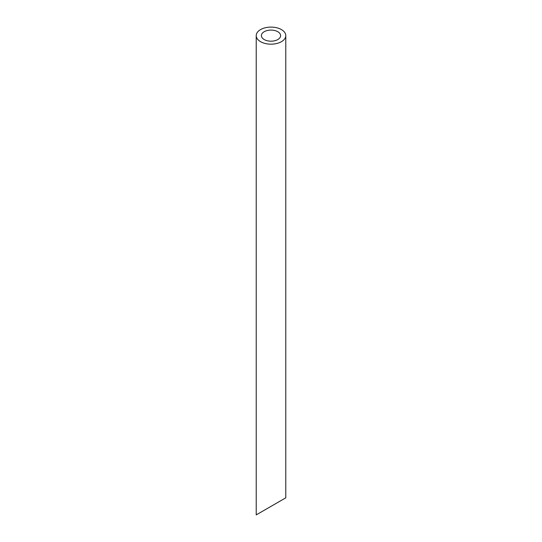 <?xml version="1.0" encoding="UTF-8"?>
<svg xmlns="http://www.w3.org/2000/svg" width="542" height="542" viewBox="0 0 542 542"><rect width="100%" height="100%" fill="white"/><g stroke="black" fill="none" stroke-linecap="round" stroke-linejoin="round"><path stroke-width="0.81" d="M264.205 39.559A9.607 5.549 0 0 0 274.679 40.758A9.607 5.549 0 0 0 280.607 35.636A9.607 5.549 0 0 0 271 30.088A9.607 5.549 0 0 0 261.393 35.636A9.607 5.549 0 0 0 264.205 39.559M280.607 500.815L261.393 511.912M260.546 41.666A14.783 8.537 0 0 0 276.657 43.523A14.783 8.537 0 0 0 285.783 35.636A14.783 8.537 0 0 0 271 27.1A14.783 8.537 0 0 0 256.217 35.636A14.783 8.537 0 0 0 260.546 41.666M285.783 35.636L285.783 497.834L256.217 514.9L256.217 35.636"/></g></svg>
